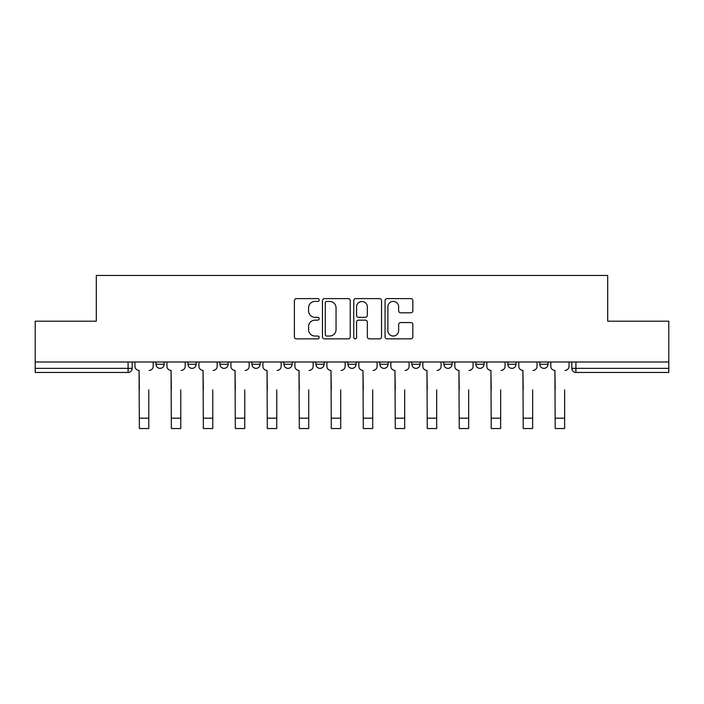 <?xml version="1.0" encoding="UTF-8"?>
<svg xmlns="http://www.w3.org/2000/svg" width="704" height="704" viewBox="0 0 704 704"><rect width="100%" height="100%" fill="white"/><g stroke="black" fill="none" stroke-linecap="round" stroke-linejoin="round"><path stroke-width="1.06" d="M319.194 300.01A1.408 1.408 0 0 0 317.786 298.602L296.402 298.602A2.015 2.015 0 0 0 294.386 300.617L294.386 336.846A2.015 2.015 0 0 0 296.402 338.862L317.786 338.862A1.408 1.408 0 0 0 319.194 337.445A1.408 1.408 0 0 0 317.786 336.037L315.014 336.037A6.442 6.442 0 0 1 308.572 329.595L308.572 326.577A6.442 6.442 0 0 1 315.014 320.144L317.786 320.144A1.408 1.408 0 0 0 319.194 318.727A1.408 1.408 0 0 0 317.786 317.319L315.014 317.319A6.442 6.442 0 0 1 308.572 310.878L308.572 307.859A6.442 6.442 0 0 1 315.014 301.418L317.786 301.418A1.408 1.408 0 0 0 319.194 300.01M507.839 361.997L507.839 364.25L516.041 364.25A4.101 4.101 0 0 1 511.94 368.35A4.101 4.101 0 0 1 507.839 364.25L507.839 361.997M411.875 361.997L411.875 364.25L420.077 364.25A4.101 4.101 0 0 1 415.976 368.35A4.101 4.101 0 0 1 411.875 364.25L411.875 361.997M347.899 361.997L347.899 364.25L356.101 364.25A4.101 4.101 0 0 1 352 368.35A4.101 4.101 0 0 1 347.899 364.25L347.899 361.997M315.911 361.997L315.911 364.25L324.113 364.25A4.101 4.101 0 0 1 320.012 368.35A4.101 4.101 0 0 1 315.911 364.25L315.911 361.997M251.935 361.997L251.935 364.25L260.137 364.25A4.101 4.101 0 0 1 256.036 368.35A4.101 4.101 0 0 1 251.935 364.25L251.935 361.997M410.819 312.796A2.015 2.015 0 0 0 412.834 310.781L412.834 300.617A2.015 2.015 0 0 0 410.819 298.602L387.068 298.602A2.015 2.015 0 0 0 385.062 300.617L385.062 336.846A2.015 2.015 0 0 0 387.068 338.862L410.819 338.862A2.015 2.015 0 0 0 412.834 336.846L412.834 324.57A2.015 2.015 0 0 0 410.819 322.555L400.655 322.555A2.015 2.015 0 0 0 398.64 324.57L398.64 330.66A5.386 5.386 0 0 1 393.263 336.037A5.386 5.386 0 0 1 387.878 330.66L387.878 306.803A5.386 5.386 0 0 1 393.263 301.418A5.386 5.386 0 0 1 398.64 306.803L398.64 310.781A2.015 2.015 0 0 0 400.655 312.796L410.819 312.796M35.2 361.997L35.2 321.191L96.307 321.191L96.307 275.466L607.693 275.466L607.693 321.191L668.8 321.191L668.8 361.997L35.2 361.997L35.2 368.35L132.185 368.35L132.185 361.997L132.185 368.35A4.101 4.101 0 0 1 128.084 372.451L35.2 372.451L35.2 368.35M350.24 300.617A2.015 2.015 0 0 0 348.225 298.602L324.474 298.602A2.015 2.015 0 0 0 322.467 300.617L322.467 336.846A2.015 2.015 0 0 0 324.474 338.862L348.225 338.862A2.015 2.015 0 0 0 350.24 336.846L350.24 300.617M355.775 298.602L379.526 298.602A2.015 2.015 0 0 1 381.533 300.617L381.533 336.846A2.015 2.015 0 0 1 379.526 338.862L369.362 338.862A2.015 2.015 0 0 1 367.347 336.846L367.347 322.15A2.015 2.015 0 0 0 365.332 320.144L358.591 320.144A2.015 2.015 0 0 0 356.576 322.15L356.576 337.445A1.408 1.408 0 0 1 355.168 338.862A1.408 1.408 0 0 1 353.76 337.445L353.76 300.617A2.015 2.015 0 0 1 355.775 298.602M571.815 361.997L571.815 368.35L668.8 368.35L668.8 372.451L575.916 372.451A4.101 4.101 0 0 1 571.815 368.35M668.8 361.997L668.8 368.35M548.029 361.997L548.029 364.25A4.101 4.101 0 0 1 543.928 368.35A4.101 4.101 0 0 1 539.827 364.25A4.101 4.101 0 0 0 543.928 368.35M539.827 361.997L539.827 364.25L548.029 364.25M516.041 361.997L516.041 364.25A4.101 4.101 0 0 1 511.94 368.35M484.053 361.997L484.053 364.25A4.101 4.101 0 0 1 479.952 368.35A4.101 4.101 0 0 1 475.851 364.25L484.053 364.25M475.851 361.997L475.851 364.25M452.065 361.997L452.065 364.25A4.101 4.101 0 0 1 447.964 368.35A4.101 4.101 0 0 1 443.863 364.25L452.065 364.25L452.065 361.997M443.863 361.997L443.863 364.25M420.077 361.997L420.077 364.25M388.089 361.997L388.089 364.25A4.101 4.101 0 0 1 383.988 368.35A4.101 4.101 0 0 1 379.887 364.25L388.089 364.25L388.089 361.997M379.887 361.997L379.887 364.25M356.101 361.997L356.101 364.25L356.101 361.997M324.113 364.25L324.113 361.997L324.113 364.25A4.101 4.101 0 0 1 320.012 368.35M292.125 361.997L292.125 364.25A4.101 4.101 0 0 1 288.024 368.35A4.101 4.101 0 0 1 283.923 364.25A4.101 4.101 0 0 0 288.024 368.35A4.101 4.101 0 0 0 292.125 364.25L292.125 361.997M283.923 361.997L283.923 364.25L292.125 364.25M260.137 361.997L260.137 364.25M228.149 361.997L228.149 364.25A4.101 4.101 0 0 1 224.048 368.35A4.101 4.101 0 0 1 219.947 364.25A4.101 4.101 0 0 0 224.048 368.35A4.101 4.101 0 0 0 228.149 364.25L219.947 364.25L219.947 361.997M187.959 361.997L187.959 364.25L196.161 364.25L196.161 361.997L196.161 364.25A4.101 4.101 0 0 1 192.06 368.35A4.101 4.101 0 0 1 187.959 364.25A4.101 4.101 0 0 0 192.06 368.35M155.971 361.997L155.971 364.25L164.173 364.25L164.173 361.997L164.173 364.25A4.101 4.101 0 0 1 160.072 368.35A4.101 4.101 0 0 1 155.971 364.25A4.101 4.101 0 0 0 160.072 368.35M128.084 361.997L128.084 372.451A4.101 4.101 0 0 0 132.185 368.35M326.691 301.418A1.408 1.408 0 0 0 325.283 302.834L325.283 334.629A1.408 1.408 0 0 0 326.691 336.037L329.613 336.037A6.442 6.442 0 0 0 336.046 329.595L336.046 307.859A6.442 6.442 0 0 0 329.613 301.418L326.691 301.418M367.347 306.909A5.386 5.386 0 0 0 361.962 301.523A5.386 5.386 0 0 0 356.576 306.909L356.576 315.313A2.015 2.015 0 0 0 358.591 317.319L365.332 317.319A2.015 2.015 0 0 0 367.347 315.313L367.347 306.909M134.957 366.3L134.957 361.997L134.957 366.3A4.101 4.101 0 0 0 139.058 370.401L139.366 389.884M139.058 370.401L139.366 428.534L148.799 428.534L148.799 389.884M153.208 366.3L153.208 361.997L153.208 366.3A4.101 4.101 0 0 1 149.107 370.401M148.799 428.534L139.366 428.534M166.945 366.3L166.945 361.997L166.945 366.3A4.101 4.101 0 0 0 171.046 370.401L171.354 389.884M171.046 370.401L171.354 428.534L180.787 428.534L180.787 389.884M185.196 366.3L185.196 361.997L185.196 366.3A4.101 4.101 0 0 1 181.095 370.401M198.933 366.3L198.933 361.997L198.933 366.3A4.101 4.101 0 0 0 203.034 370.401L203.342 389.884M203.034 370.401L203.342 428.534L212.775 428.534L212.775 389.884M217.184 366.3L217.184 361.997L217.184 366.3A4.101 4.101 0 0 1 213.083 370.401M180.787 428.534L171.354 428.534M212.775 428.534L203.342 428.534M230.921 366.3L230.921 361.997L230.921 366.3A4.101 4.101 0 0 0 235.022 370.401L235.33 389.884M235.022 370.401L235.33 428.534L244.763 428.534L244.763 389.884M249.172 366.3L249.172 361.997L249.172 366.3A4.101 4.101 0 0 1 245.071 370.401M262.909 366.3L262.909 361.997L262.909 366.3A4.101 4.101 0 0 0 267.01 370.401L267.318 389.884M267.01 370.401L267.318 428.534L276.751 428.534L276.751 389.884M281.16 366.3L281.16 361.997L281.16 366.3A4.101 4.101 0 0 1 277.05 370.401M294.897 366.3L294.897 361.997L294.897 366.3A4.101 4.101 0 0 0 298.998 370.401L299.306 389.884M298.998 370.401L299.306 428.534L308.73 428.534L308.73 389.884M313.139 366.3L313.139 361.997L313.139 366.3A4.101 4.101 0 0 1 309.038 370.401M244.763 428.534L235.33 428.534M276.751 428.534L267.318 428.534M308.73 428.534L299.306 428.534M326.885 366.3L326.885 361.997L326.885 366.3A4.101 4.101 0 0 0 330.986 370.401L331.294 389.884M330.986 370.401L331.294 428.534L340.718 428.534L340.718 389.884M345.127 366.3L345.127 361.997L345.127 366.3A4.101 4.101 0 0 1 341.026 370.401M340.718 428.534L331.294 428.534M358.873 366.3L358.873 361.997L358.873 366.3A4.101 4.101 0 0 0 362.974 370.401L363.282 389.884M362.974 370.401L363.282 428.534L372.706 428.534L372.706 389.884M377.115 366.3L377.115 361.997L377.115 366.3A4.101 4.101 0 0 1 373.014 370.401M372.706 428.534L363.282 428.534M390.861 366.3L390.861 361.997L390.861 366.3A4.101 4.101 0 0 0 394.962 370.401L395.27 389.884M394.962 370.401L395.27 428.534L404.694 428.534L404.694 389.884M409.103 366.3L409.103 361.997L409.103 366.3A4.101 4.101 0 0 1 405.002 370.401M404.694 428.534L395.27 428.534M422.84 366.3L422.84 361.997L422.84 366.3A4.101 4.101 0 0 0 426.95 370.401L427.249 389.884M426.95 370.401L427.249 428.534L436.682 428.534L436.682 389.884M441.091 366.3L441.091 361.997L441.091 366.3A4.101 4.101 0 0 1 436.99 370.401M436.682 428.534L427.249 428.534M454.828 366.3L454.828 361.997L454.828 366.3A4.101 4.101 0 0 0 458.929 370.401L459.237 389.884M458.929 370.401L459.237 428.534L468.67 428.534L468.67 389.884M473.079 366.3L473.079 361.997L473.079 366.3A4.101 4.101 0 0 1 468.978 370.401M468.67 428.534L459.237 428.534M486.816 366.3L486.816 361.997L486.816 366.3A4.101 4.101 0 0 0 490.917 370.401L491.225 389.884M490.917 370.401L491.225 428.534L500.658 428.534L500.658 389.884M505.067 366.3L505.067 361.997L505.067 366.3A4.101 4.101 0 0 1 500.966 370.401M500.658 428.534L491.225 428.534M518.804 366.3L518.804 361.997L518.804 366.3A4.101 4.101 0 0 0 522.905 370.401L523.213 389.884M522.905 370.401L523.213 428.534L532.646 428.534L532.646 389.884M537.055 366.3L537.055 361.997L537.055 366.3A4.101 4.101 0 0 1 532.954 370.401M532.646 428.534L523.213 428.534M550.792 366.3L550.792 361.997L550.792 366.3A4.101 4.101 0 0 0 554.893 370.401L555.201 389.884M554.893 370.401L555.201 428.534L564.634 428.534L564.634 389.884M569.043 366.3L569.043 361.997L569.043 366.3A4.101 4.101 0 0 1 564.942 370.401M564.634 428.534L555.201 428.534M575.916 361.997L575.916 372.451M148.799 418.176L139.366 418.176M180.787 418.176L171.354 418.176M212.775 418.176L203.342 418.176M244.763 418.176L235.33 418.176M276.751 418.176L267.318 418.176M308.73 418.176L299.306 418.176M340.718 418.176L331.294 418.176M372.706 418.176L363.282 418.176M404.694 418.176L395.27 418.176M436.682 418.176L427.249 418.176M468.67 418.176L459.237 418.176M500.658 418.176L491.225 418.176M532.646 418.176L523.213 418.176M564.634 418.176L555.201 418.176"/></g></svg>
